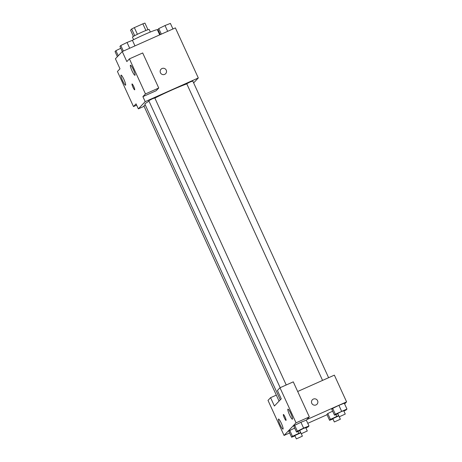 <?xml version="1.0" encoding="UTF-8"?>
<svg xmlns="http://www.w3.org/2000/svg" width="462" height="462" viewBox="0 0 462 462"><rect width="100%" height="100%" fill="white"/><g stroke="black" fill="none" stroke-linecap="round" stroke-linejoin="round"><path stroke-width="0.69" d="M133.403 36.388L130.561 30.174L131.658 29.019A8.743 0.554 155.4 0 1 134.344 27.633L142.862 23.839A8.743 0.554 155.4 0 1 144.935 23.1L147.967 29.718M134.696 35.655L131.658 29.019M145.905 30.48L142.862 23.839M137.393 34.28L134.344 27.633M133.605 39.686L132.444 37.145A9.2 0.589 -24.6 0 1 132.507 37.012A9.2 0.589 -24.6 0 1 141.222 32.484A9.2 0.589 -24.6 0 1 149.168 29.487L150.335 32.028M159.725 34.864L157.392 29.759A16.557 1.057 155.4 0 0 144.26 34.627A16.557 1.057 155.4 0 0 132.184 40.425M136.642 105.145L133.478 106.555L117.429 71.495L119.999 68.792L115.408 58.772L122.257 51.559L175.375 27.893L198.308 77.974L193.636 82.889M144.086 106.3L138.34 108.859L136.047 103.852L133.478 106.555M123.943 79.481A5.521 0.866 -114 0 0 121.05 75.115A5.521 0.866 -114 0 0 122.511 80.509A5.521 0.866 -114 0 0 125.543 85.199A5.521 0.866 -114 0 0 123.943 79.481M160.435 72.742A3.222 3.176 -136.5 0 1 165.523 69.144A3.222 3.176 -136.5 0 1 165.673 73.666A3.222 3.176 -136.5 0 1 160.435 72.742M122.257 51.559L126.842 61.579L129.412 58.876L142.694 52.957L158.743 88.017L156.173 90.719L142.897 96.639L145.189 101.646L198.308 77.974M165.673 73.666A3.222 3.176 43.5 0 0 165.523 69.144A3.222 3.176 43.5 0 0 161.007 69.231M133.356 69.566A5.521 0.866 -114 0 0 130.469 65.2A5.521 0.866 -114 0 0 131.924 70.594A5.521 0.866 -114 0 0 134.962 75.283A5.521 0.866 -114 0 0 133.356 69.566M158.743 88.017L145.466 93.936L142.897 96.639M129.412 58.876L145.466 93.936M134.696 89.807A3.222 0.502 66 0 1 134.667 89.83A3.222 0.502 66 0 1 132.894 87.093A3.222 0.502 66 0 1 132.045 83.945A3.222 0.502 66 0 1 133.772 86.59A3.222 0.502 66 0 1 134.696 89.807M138.34 108.859L145.189 101.646M132.045 83.945A3.222 0.502 -114 0 0 132.9 87.093A3.222 0.502 -114 0 0 134.667 89.83M328.615 377.708L192.77 81L189.674 82.184L186.746 83.755L322.563 380.399M145.293 104.99L143.873 105.838L279.065 401.114M286.221 384.985L154.793 97.921L152.165 98.897L148.77 100.681L280.174 387.682M186.81 83.888A25.757 1.64 155.4 0 0 171.321 90.263A25.757 1.64 155.4 0 0 154.862 98.071M149.007 101.195A25.757 1.64 155.4 0 0 144.901 104.141L280.278 399.832M281.243 398.816L274.393 406.029L270.576 397.678L268.006 400.387L284.055 435.447L296.044 422.822L279.989 387.762L277.425 390.471L281.243 398.816M297.684 391.487L334.361 375.144L346.592 401.859L344.617 403.932M285.071 417.053A3.222 0.502 66 0 1 286.013 420.391A3.222 0.502 66 0 1 284.24 417.654A3.222 0.502 66 0 1 283.391 414.506A3.222 0.502 66 0 1 285.071 417.053M281.398 423.4A5.521 0.866 66 0 1 283.004 429.117A5.521 0.866 66 0 1 279.966 424.428A5.521 0.866 66 0 1 278.511 419.034A5.521 0.866 66 0 1 281.398 423.4M290.812 413.484A5.521 0.866 66 0 1 292.417 419.201A5.521 0.866 66 0 1 289.385 414.512A5.521 0.866 66 0 1 287.924 409.118A5.521 0.866 66 0 1 290.812 413.484M283.391 414.506A3.222 0.502 -114 0 0 284.24 417.654A3.222 0.502 -114 0 0 286.013 420.385M279.989 387.762L293.272 381.849L309.321 416.909L306.751 419.612L346.592 401.859M309.321 416.909L296.044 422.822M289.645 432.952L284.055 435.447M276.316 395.12L270.576 397.678M288.929 431.381L289.795 430.474L294.675 428.089L289.795 430.474L288.929 431.381L291.603 437.225L292.469 436.319L300.687 432.49M326.905 414.46L327.772 413.548L332.657 411.163L327.772 413.548L326.905 414.46L329.579 420.304L330.446 419.392L338.663 415.563M337.855 413.802L334.476 415.147L331.803 409.303L332.669 408.391L338.906 405.347L344.288 403.211L346.962 409.055L346.096 409.967L343.878 411.047M299.878 430.728L296.5 432.068L293.826 426.23L294.692 425.317L300.929 422.274L306.312 420.137L308.986 425.981L308.119 426.894L305.902 427.974M327.032 414.732L307.767 423.319M311.775 403.303A3.222 3.176 -136.5 0 1 316.868 399.705A3.222 3.176 -136.5 0 1 317.019 404.221A3.222 3.176 -136.5 0 1 311.775 403.303M317.019 404.221A3.222 3.176 43.5 0 0 316.868 399.705A3.222 3.176 43.5 0 0 312.347 399.792M334.476 415.147L335.343 414.235L346.962 409.055M345.258 414.062L343.734 410.724L341.106 411.694L337.71 413.478L339.235 416.816L345.258 414.062L339.235 416.816M331.803 409.303L332.669 408.391L338.912 405.347L341.585 411.192M335.343 414.235L332.669 408.391M332.963 418.959L329.579 420.304M338.802 415.864L332.813 418.636L334.344 421.973L340.361 419.219L334.344 421.973M330.446 419.392L327.772 413.548M336.688 416.349L335.886 414.587M296.5 432.068L297.366 431.162L303.609 428.112L308.986 425.981M307.282 430.988L305.752 427.645L303.13 428.621L299.728 430.405L301.259 433.743L307.282 430.988L301.259 433.743M293.826 426.23L294.692 425.317L300.929 422.274L303.609 428.112M297.366 431.162L294.692 425.317M294.981 435.885L291.603 437.225M300.826 432.79L294.837 435.562L296.361 438.9L302.385 436.145L296.361 438.9M292.469 436.319L289.795 430.474M298.712 433.269L297.903 431.514M160.262 34.627L157.912 29.493L158.778 28.58L165.021 25.537L170.397 23.406L172.944 28.973M161.325 34.153L158.778 28.58M167.671 31.324L165.021 25.537M158.241 31.612L158.766 31.358M122.286 51.548L119.935 46.419L120.801 45.507L127.044 42.464L132.421 40.327L134.968 45.9M123.348 51.074L120.801 45.507M129.689 48.25L127.044 42.464M117.383 56.699L115.038 51.577L115.904 50.664L120.79 48.279M118.249 55.786L115.904 50.664M340.361 419.219L339.27 416.834M302.385 436.145L301.293 433.754"/></g></svg>
